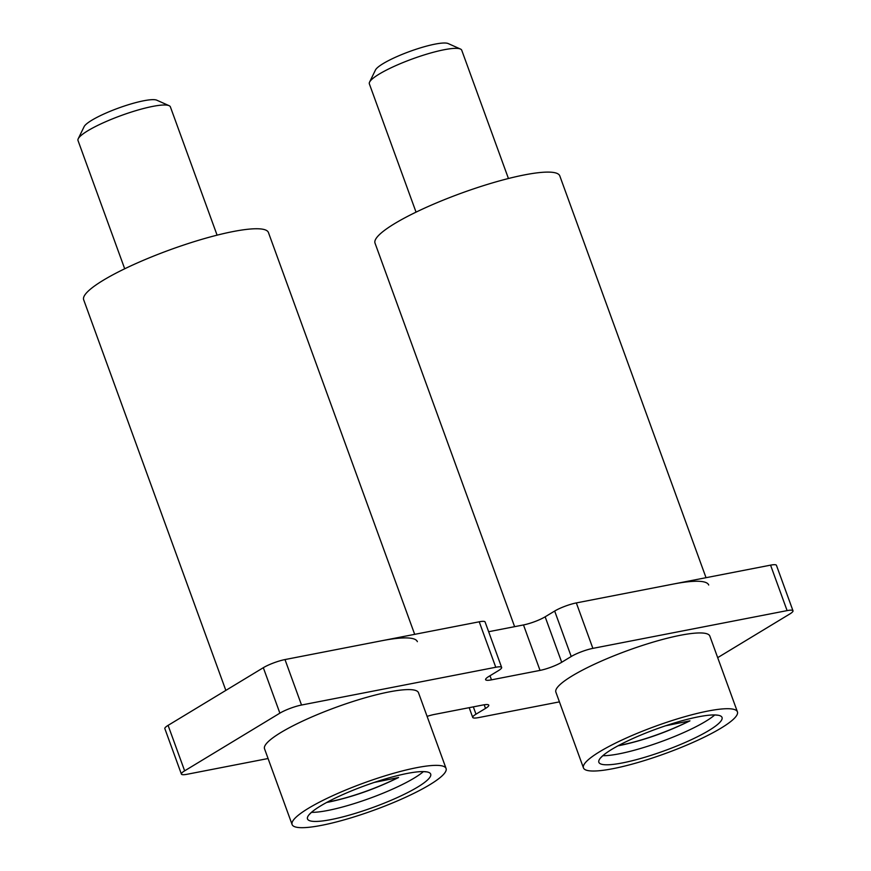 <?xml version="1.0" encoding="UTF-8"?>
<svg xmlns="http://www.w3.org/2000/svg" width="871" height="871" viewBox="0 0 871 871"><rect width="100%" height="100%" fill="white"/><g stroke="black" fill="none" stroke-linecap="round" stroke-linejoin="round"><path stroke-width="1.31" d="M787.112 610.615L770.563 565.148A16.386 2.907 160 0 1 776.442 565.312L792.991 610.778A16.386 2.907 -20 0 0 787.112 610.615L592.879 648.372L576.33 602.917A16.386 2.907 160 0 0 554.675 611.05L545.148 616.81A16.386 2.907 -20 0 1 523.493 624.943L488.642 631.715M770.563 565.148L576.33 602.917M495.762 667.262L479.224 621.796A16.386 2.907 160 0 1 485.093 621.959L501.642 667.426A16.386 2.907 -20 0 0 495.762 667.262L301.529 705.031A16.386 2.907 160 0 0 279.874 713.153L184.641 770.835A16.386 2.907 160 0 0 181.386 774.079A16.386 2.907 160 0 0 187.265 774.243L268.083 758.521M469.186 707.677L472.735 717.432A16.386 2.907 -20 0 0 478.604 717.595L559.422 701.874M792.991 610.778A16.386 2.907 -20 0 1 789.736 614.022L717.693 657.649M501.642 667.426A16.386 2.907 -20 0 1 498.386 670.67L488.86 676.44A16.386 2.907 160 0 0 485.604 679.685A16.386 2.907 160 0 0 491.473 679.848L540.031 670.398A16.386 2.907 160 0 0 561.697 662.276L571.224 656.505A16.386 2.907 -20 0 1 592.879 648.372M472.735 717.432A16.386 2.907 -20 0 1 475.991 714.187L485.517 708.417A16.386 2.907 160 0 0 488.773 705.172A16.386 2.907 160 0 0 482.893 705.009L434.335 714.449A16.386 2.907 160 0 0 427.106 716.365M479.224 621.796L284.991 659.565A16.386 2.907 160 0 0 263.325 667.698L168.092 725.369A16.386 2.907 160 0 0 164.837 728.613L181.386 774.079M416.044 212.143L369.358 83.866A49.157 8.71 -20 0 1 369.576 82.114A49.157 8.71 -20 0 1 397.764 64.759A49.157 8.71 -20 0 1 444.123 49.745A49.157 8.71 -20 0 1 460.454 49.037A49.157 8.71 -20 0 1 461.739 50.235L508.435 178.511M369.576 82.114L375.466 70.007A39.326 6.968 -20 0 1 398.014 56.125A39.326 6.968 -20 0 1 435.097 44.116A39.326 6.968 -20 0 1 448.162 43.55L460.454 49.037M665.618 725.772L689.941 720.85C666.957 732.195 643.778 740.372 620.402 745.369L618.018 745.816M706.033 577.702L559.781 175.866A98.314 17.409 160 0 0 524.538 174.886A98.314 17.409 160 0 0 424.242 208.289A98.314 17.409 160 0 0 375.02 243.118L514.619 626.663M708.7 585.018A98.314 17.409 160 0 0 673.446 584.038M704.28 733.153A65.543 11.606 -20 0 1 626.543 762.071A65.543 11.606 -20 0 1 603.178 755.375A65.543 11.606 -20 0 1 616.603 746.589A65.543 11.606 -20 0 1 714.274 714.939A65.543 11.606 -20 0 1 704.28 733.153M714.764 714.949L714.394 715.265A65.543 11.606 -20 0 1 700.97 724.062A65.543 11.606 -20 0 1 603.298 755.701L602.797 755.701M605.639 748.265A81.928 14.513 -20 0 1 687.491 715.94A81.928 14.513 -20 0 1 737.421 711.847A81.928 14.513 -20 0 1 715.233 731.477A81.928 14.513 -20 0 1 633.391 763.791A81.928 14.513 -20 0 1 583.45 767.895A81.928 14.513 -20 0 1 605.639 748.265M583.45 767.895L555.872 692.118A81.928 14.513 -20 0 1 578.061 672.499A81.928 14.513 -20 0 1 659.913 640.174A81.928 14.513 -20 0 1 709.843 636.08L737.421 711.847M412.93 789.801A65.543 11.606 -20 0 1 335.193 818.718A65.543 11.606 -20 0 1 311.829 812.022A65.543 11.606 -20 0 1 325.253 803.236A65.543 11.606 -20 0 1 422.925 771.586A65.543 11.606 -20 0 1 412.93 789.801M423.415 771.597L423.045 771.913A65.543 11.606 -20 0 1 409.62 780.71A65.543 11.606 -20 0 1 311.949 812.349L311.459 812.349M314.289 804.913A81.928 14.513 -20 0 1 396.142 772.588A81.928 14.513 -20 0 1 446.072 768.494A81.928 14.513 -20 0 1 423.883 788.124A81.928 14.513 -20 0 1 342.042 820.449A81.928 14.513 -20 0 1 292.101 824.543A81.928 14.513 -20 0 1 314.289 804.913M292.101 824.543L264.523 748.766A81.928 14.513 -20 0 1 286.711 729.147A81.928 14.513 -20 0 1 368.564 696.822A81.928 14.513 -20 0 1 418.494 692.728L446.072 768.494M124.705 268.791L78.009 140.514A49.157 8.71 -20 0 1 78.227 138.761A49.157 8.71 -20 0 1 106.414 121.407A49.157 8.71 -20 0 1 152.773 106.393A49.157 8.71 -20 0 1 169.105 105.685A49.157 8.71 -20 0 1 170.389 106.883L217.086 235.159M78.227 138.761L84.117 126.654A39.326 6.968 -20 0 1 106.665 112.773A39.326 6.968 -20 0 1 143.748 100.764A39.326 6.968 -20 0 1 156.813 100.198L169.105 105.685M374.269 782.419L398.591 777.498C375.608 788.843 352.428 797.019 329.053 802.017L326.669 802.463M414.683 634.349L268.431 232.513A98.314 17.409 160 0 0 233.188 231.534A98.314 17.409 160 0 0 132.893 264.936A98.314 17.409 160 0 0 83.67 299.766L225.839 690.398M417.351 641.666A98.314 17.409 160 0 0 382.108 640.686M284.991 659.565L301.529 705.031M484.189 704.781L485.517 708.417M473.334 706.871L475.991 714.187M489.992 675.754L491.473 679.848M554.675 611.05L571.224 656.505M545.148 616.81L561.697 662.276M523.493 624.943L540.031 670.398M263.325 667.698L279.874 713.153M168.092 725.369L184.641 770.835M688.667 721.286A57.344 10.158 -20 0 1 621.589 744.901A57.344 10.158 -20 0 1 618.737 745.424M397.318 777.934A57.344 10.158 -20 0 1 330.24 801.549A57.344 10.158 -20 0 1 327.387 802.071M600.435 758.053L603.178 755.375M718.085 715.233L714.274 714.939M309.085 814.701L311.829 812.022M426.736 771.88L422.925 771.586"/></g></svg>
